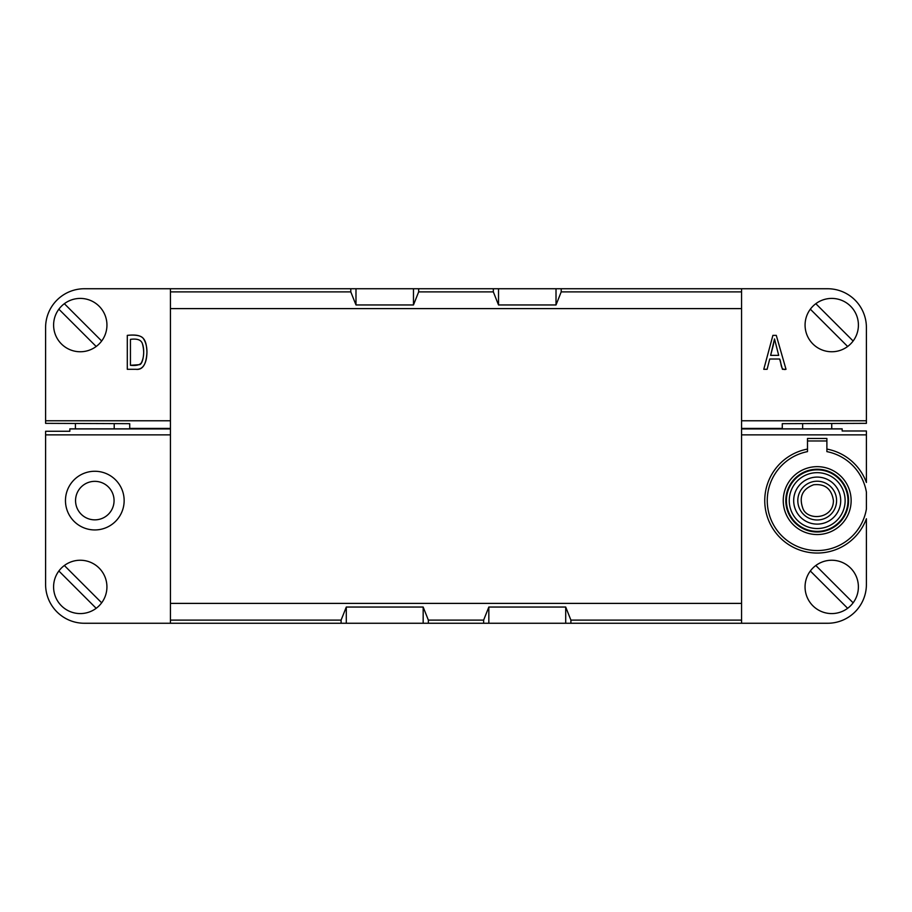 <?xml version="1.0" encoding="UTF-8"?>
<svg xmlns="http://www.w3.org/2000/svg" width="912" height="912" viewBox="0 0 912 912"><rect width="100%" height="100%" fill="white"/><g stroke="black" fill="none" stroke-linecap="round" stroke-linejoin="round"><path stroke-width="1.37" d="M170.441 428.845L69.836 428.845L69.836 431.273L45.6 431.273L45.6 584.478A38.783 38.783 0 0 0 84.383 623.261L170.441 623.261L170.441 420.774L45.6 420.774L45.6 327.522A38.783 38.783 0 0 1 84.383 288.739L741.559 288.739L741.559 623.261L827.617 623.261A38.783 38.783 0 0 0 866.4 584.478L866.4 518.734A52.44 52.44 0 0 1 777.149 534.466A52.44 52.44 0 0 1 807.496 449.069M741.559 420.774L866.4 420.774L866.4 327.522A38.783 38.783 0 0 0 827.617 288.739L741.559 288.739M170.441 420.774L170.441 288.739M135.865 369.303L127.292 369.303L127.292 335.365C143.697 333.575 146.33 338.979 146.935 352.146C146.353 364.481 142.66 370.204 135.865 369.303L127.292 369.303L127.292 335.365C135.614 334.59 140.915 335.559 143.184 338.284C146.729 343.505 147.767 350.413 146.296 358.997C144.723 366.316 141.246 369.748 135.865 369.303M767.106 369.303L763.777 369.303L772.897 335.365L776.283 335.365L786.007 369.303L782.428 369.303L779.657 359.02L769.728 359.02L767.106 369.303L763.777 369.303L772.897 335.365L776.283 335.365L786.007 369.303C780.136 370.774 781.607 362.668 779.657 359.02L769.728 359.02L767.106 369.303M129.721 428.845L129.721 423.67L45.6 423.35L45.6 420.774M741.559 308.609L170.441 308.609M741.559 291.886L561.211 291.886L556.012 304.961L498.522 304.961L493.335 291.886L418.665 291.886L413.478 304.961L355.988 304.961L350.789 291.886L170.441 291.886M350.789 291.886L350.789 288.739M561.211 291.886L561.211 288.739M355.988 304.961L355.988 288.739M413.478 304.961L413.478 288.739M418.665 291.886L418.665 288.739M493.335 291.886L493.335 288.739M498.522 304.961L498.522 288.739M556.012 304.961L556.012 288.739M866.4 420.774L866.4 423.35L782.279 423.67L782.279 428.845M773.239 345.409L770.629 355.361L778.677 355.361L774.516 338.933L770.629 355.361L778.677 355.361L774.516 338.933L773.239 345.409M130.439 339.367L130.439 365.302C136.036 365.849 139.661 365.051 141.326 362.908C144.005 357.538 144.392 351.2 142.466 343.892C141.314 339.925 137.302 338.42 130.439 339.367L130.439 365.302L139.194 364.675C142.99 365.039 145.202 350.789 142.466 343.892C141.314 339.925 137.302 338.42 130.439 339.367M101.665 341.008A26.665 26.665 0 0 0 64.353 303.696L101.665 341.008A26.665 26.665 0 0 1 96.182 346.492L58.87 309.191A26.665 26.665 0 0 1 64.353 303.696M58.87 309.191A26.665 26.665 0 0 0 96.182 346.492M853.13 341.008A26.665 26.665 0 0 0 815.818 303.696L853.13 341.008A26.665 26.665 0 0 1 847.647 346.492L810.335 309.191A26.665 26.665 0 0 1 815.818 303.696M810.335 309.191A26.665 26.665 0 0 0 847.647 346.492M840.704 500.608A23.518 23.518 0 0 1 805.433 520.969A23.518 23.518 0 0 1 805.433 480.236A23.518 23.518 0 0 1 840.704 500.608M845.128 500.608A27.941 27.941 0 0 0 817.186 472.667A27.941 27.941 0 0 0 789.256 500.608A27.941 27.941 0 0 0 817.186 528.538A27.941 27.941 0 0 0 845.128 500.608M94.814 529.94A29.332 29.332 0 0 0 120.213 485.936A29.332 29.332 0 0 0 69.403 485.936A29.332 29.332 0 0 0 94.814 529.94M826.888 449.069A52.44 52.44 0 0 1 866.4 482.482L866.4 434.864L741.559 434.864M826.888 451.622A49.932 49.932 0 0 1 866.4 492.115L866.4 509.09A49.932 49.932 0 0 1 767.391 504.256A49.932 49.932 0 0 1 807.496 451.622L807.496 440.975L826.888 440.975L826.888 451.622M866.4 434.864L866.4 430.988L842.164 430.988L842.164 428.845L741.559 428.845M826.888 440.975L826.888 438.467L807.496 438.467L807.496 440.975M170.441 623.261L741.559 623.261M741.559 620.114L570.901 620.114L570.901 623.261M741.559 603.391L170.441 603.391M570.901 620.114L565.702 607.039L488.832 607.039L483.634 620.114L428.366 620.114L423.168 607.039L346.298 607.039L341.099 620.114L170.441 620.114M341.099 620.114L341.099 623.261M346.298 607.039L346.298 623.261M423.168 607.039L423.168 623.261M428.366 620.114L428.366 623.261M483.634 620.114L483.634 623.261M488.832 607.039L488.832 623.261M565.702 607.039L565.702 623.261M170.441 434.864L45.6 434.864M817.186 531.388A30.791 30.791 0 0 1 790.533 485.207A30.791 30.791 0 0 1 843.851 485.207A30.791 30.791 0 0 1 817.186 531.388M817.186 531.981A31.373 31.373 0 0 1 790.02 484.922A31.373 31.373 0 0 1 844.364 484.922A31.373 31.373 0 0 1 817.186 531.981M817.186 534.546A33.938 33.938 0 0 1 787.797 483.634A33.938 33.938 0 0 1 846.587 483.634A33.938 33.938 0 0 1 817.186 534.546M94.814 519.851A19.243 19.243 0 0 0 111.481 490.975A19.243 19.243 0 0 0 78.136 490.975A19.243 19.243 0 0 0 94.814 519.851A19.243 19.243 0 0 0 111.481 490.975A19.243 19.243 0 0 0 78.136 490.975A19.243 19.243 0 0 0 94.814 519.851M101.665 602.809A26.665 26.665 0 0 0 64.353 565.508L101.665 602.809A26.665 26.665 0 0 1 96.182 608.304L58.87 570.992A26.665 26.665 0 0 1 64.353 565.508M58.87 570.992A26.665 26.665 0 0 0 96.182 608.304M853.13 602.809A26.665 26.665 0 0 0 815.818 565.508L853.13 602.809A26.665 26.665 0 0 1 847.647 608.304L810.335 570.992A26.665 26.665 0 0 1 815.818 565.508M810.335 570.992A26.665 26.665 0 0 0 847.647 608.304M836.589 500.608A19.403 19.403 0 0 1 807.496 517.4A19.403 19.403 0 0 1 807.496 483.805A19.403 19.403 0 0 1 836.589 500.608M170.441 428.423L129.721 428.423M782.279 428.423L741.559 428.423M741.559 428.936L842.164 428.936M69.836 428.936L170.441 428.936M114.205 428.845L114.205 423.67M75.411 428.845L75.411 423.59M833.431 500.608C831.653 488.9 825.064 483.611 813.652 484.762C802.503 488.969 798.866 496.709 802.72 507.973C806.698 521.048 833.386 519.612 833.431 500.608M802.651 423.67L802.651 428.845M831.733 423.635L831.733 428.845"/></g></svg>
